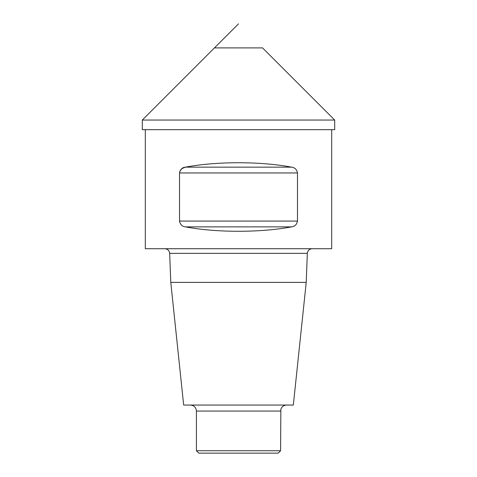 <?xml version="1.0" encoding="UTF-8"?>
<svg xmlns="http://www.w3.org/2000/svg" width="477" height="477" viewBox="0 0 477 477"><rect width="100%" height="100%" fill="white"/><g stroke="black" fill="none" stroke-linecap="round" stroke-linejoin="round"><path stroke-width="0.72" d="M331.694 129.672L331.694 248.72L145.306 248.72L145.306 129.672M291.572 167.153L185.428 167.153C182.244 167.469 180.27 169.407 179.513 172.96L179.513 221.066C180.258 224.613 182.232 226.545 185.428 226.873C216.397 232.746 260.603 232.746 291.572 226.873C294.756 226.557 296.73 224.619 297.487 221.066L297.487 172.96C296.742 169.418 294.768 167.481 291.572 167.153C260.603 161.28 216.397 161.28 185.428 167.153L181.838 168.631L179.746 171.47M280.589 450.747L196.411 450.747L198.82 453.15L278.18 453.15L280.589 450.747L280.852 409.296C281.841 406.625 283.755 405.212 286.599 405.051M196.411 450.747L196.411 411.061L280.589 411.061M190.401 405.051C194.05 405.408 196.053 407.412 196.411 411.061M306.222 282.39L170.778 282.39L183.669 405.051L293.331 405.051L306.222 282.39L307.337 253.347C307.677 250.55 309.281 249.006 312.143 248.72M170.778 282.39L169.663 253.347L307.337 253.347M164.857 248.72C167.695 248.982 169.293 250.52 169.663 253.347M142.301 129.672L334.699 129.672L334.699 120.049L142.301 120.049L334.699 120.049L262.553 47.903L214.447 47.903L142.301 120.049L142.301 129.672M334.699 120.049L262.553 47.903M185.428 226.873L291.572 226.873M179.513 221.066L297.487 221.066M179.513 172.96L297.487 172.96M238.5 23.85L214.447 47.903"/></g></svg>
